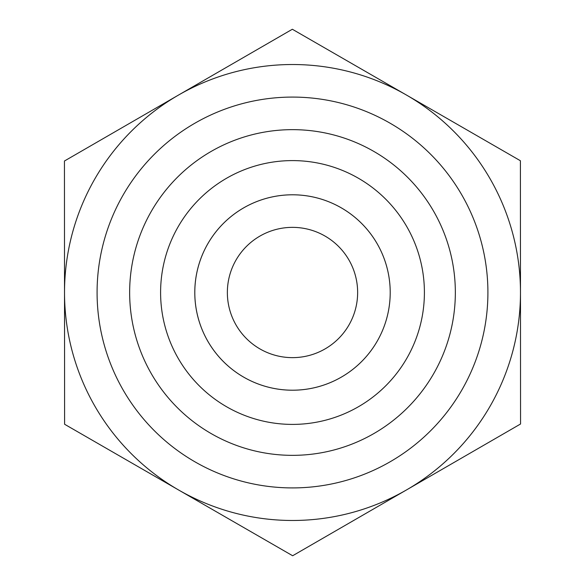 <?xml version="1.0" encoding="UTF-8"?>
<svg xmlns="http://www.w3.org/2000/svg" width="585" height="585" viewBox="0 0 585 585"><rect width="100%" height="100%" fill="white"/><g stroke="black" fill="none" stroke-linecap="round" stroke-linejoin="round"><path stroke-width="0.88" d="M520.401 160.743L520.555 423.993L292.654 555.75L64.599 424.257L64.445 161.007L292.346 29.25L520.401 160.743M357.64 292.5A65.14 65.14 0 0 1 292.5 357.64A65.14 65.14 0 0 1 227.36 292.5A65.14 65.14 0 0 1 292.5 227.36A65.14 65.14 0 0 1 357.64 292.5M520.482 292.368A227.982 227.982 0 0 0 178.396 95.128A227.982 227.982 0 0 0 178.622 490.003A227.982 227.982 0 0 0 520.482 292.5M194.79 292.5A97.71 97.71 0 0 0 292.5 390.21A97.71 97.71 0 0 0 390.21 292.5A97.71 97.71 0 0 0 292.5 194.79A97.71 97.71 0 0 0 194.79 292.5M160.597 292.5A131.903 131.903 0 0 1 292.5 160.597A131.903 131.903 0 0 1 424.403 292.5A131.903 131.903 0 0 1 292.5 424.403A131.903 131.903 0 0 1 160.597 292.5M390.21 292.5A97.71 97.71 0 0 0 243.645 207.887A97.71 97.71 0 0 0 243.645 377.113A97.71 97.71 0 0 0 390.21 292.5M487.912 292.5A195.412 195.412 0 0 0 194.79 123.267A195.412 195.412 0 0 0 194.79 461.733A195.412 195.412 0 0 0 487.912 292.5M455.342 292.5A162.842 162.842 0 0 1 211.075 433.529A162.842 162.842 0 0 1 211.075 151.471A162.842 162.842 0 0 1 455.342 292.5"/></g></svg>
